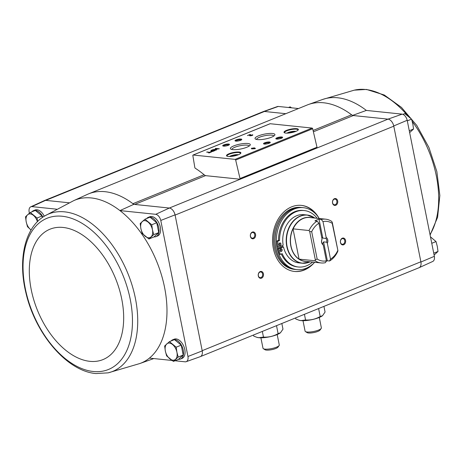 <?xml version="1.0" encoding="UTF-8"?>
<svg xmlns="http://www.w3.org/2000/svg" width="463" height="463" viewBox="0 0 463 463"><rect width="100%" height="100%" fill="white"/><g stroke="black" fill="none" stroke-linecap="round" stroke-linejoin="round"><path stroke-width="0.69" d="M171.97 360.451L149.416 358.107A87.929 52.672 -112.1 0 0 164.573 287.454A87.929 52.672 -112.1 0 0 119.94 210.596A87.929 52.672 -112.1 0 0 73.646 200.676L87.252 194.443A88.583 53.066 67.9 0 1 88.526 193.887A88.583 53.066 67.9 0 1 132.916 203.691A88.583 53.066 -112.1 0 1 133.784 204.351L134.658 204.438A5.539 3.316 67.9 0 1 132.916 203.691L204.108 174.748M88.526 193.887L307.212 104.991A88.583 53.066 67.9 0 1 308.503 104.493A88.583 53.066 67.9 0 1 351.602 114.789A5.539 3.316 67.9 0 0 353.344 115.542L388.017 119.136L169.331 208.037L155.747 214.311A6.274 3.756 67.9 0 1 160.777 220.457L187.955 356.487A6.274 3.756 67.9 0 1 186.155 361.696A6.274 3.756 67.9 0 1 185.223 361.823L174.979 360.764M155.747 214.311L119.94 210.596L133.784 204.351M171.107 340.971A10.383 6.216 67.9 0 1 172.664 339.813L174.204 339.188A10.383 6.216 67.9 0 1 176.143 338.928A10.383 6.216 67.9 0 1 184.407 347.968A10.383 6.216 67.9 0 1 182.023 358.42L180.483 359.045A10.383 6.216 67.9 0 1 178.481 359.294M146.649 218.542A10.383 6.216 67.9 0 1 148.201 217.384L149.746 216.759A10.383 6.216 67.9 0 1 151.679 216.505A10.383 6.216 67.9 0 1 159.943 225.539A10.383 6.216 67.9 0 1 157.559 235.991L156.019 236.616A10.383 6.216 67.9 0 1 154.017 236.865M169.331 208.037L134.658 204.438L205.601 175.599M29.395 213.229L29.14 211.95A6.274 3.756 67.9 0 1 30.761 206.816L44.367 200.583A6.922 4.15 67.9 0 1 45.605 200.357L69.12 202.794M45.605 200.357L31.878 206.614L56.584 209.178M263.019 111.699A6.922 4.15 67.9 0 1 263.256 111.6L277.349 106.571A6.274 3.756 67.9 0 1 278.28 106.444L298.479 108.539M388.173 119.153A6.922 4.15 67.9 0 1 393.741 125.953L393.787 126.179A6.922 4.144 67.9 0 0 388.017 119.136L402.15 114.141L366.349 110.425L352.47 115.449M278.28 106.444L264.292 111.456L285.81 113.69M30.761 206.816A6.274 3.756 67.9 0 1 31.878 206.614M31.976 211.799A10.383 6.216 67.9 0 1 33.533 210.642L35.072 210.017A10.383 6.216 67.9 0 1 37.005 209.756A10.383 6.216 67.9 0 1 44.263 216.221M169.487 208.055A6.922 4.15 67.9 0 1 175.055 214.855L202.238 350.902L187.955 356.487M186.155 361.696L200.248 356.666A6.922 4.15 -112.1 0 0 202.238 350.902M239.695 179.187L206.11 175.703A5.539 3.316 67.9 0 1 204.148 174.782A96.611 57.869 67.9 0 0 195.23 168.214A0.695 0.417 67.9 0 1 194.83 167.548L192.857 155.603A0.695 0.417 67.9 0 1 193.175 155.024L235.094 159.376A0.695 0.417 67.9 0 1 235.667 160.048L240.002 178.544A0.695 0.417 67.9 0 1 239.695 179.187M160.777 220.457L175.055 214.855M314.041 262.926A33.22 25.338 -84.1 0 1 294.561 271.468A33.22 25.338 -84.1 0 1 273.349 248.446A33.22 25.338 -84.1 0 1 301.419 205.387A33.22 25.338 -84.1 0 1 318.729 217.749M340.438 242.525A3.461 2.639 -84.1 0 1 343.72 238.109A3.461 2.639 -84.1 0 1 344.854 243.81A3.461 2.639 -84.1 0 1 340.438 242.525M258.302 275.913A3.461 2.639 -84.1 0 1 261.583 271.497A3.461 2.639 -84.1 0 1 262.718 277.198A3.461 2.639 -84.1 0 1 258.302 275.913M250.408 236.419A3.461 2.639 -84.1 0 1 253.689 232.004A3.461 2.639 -84.1 0 1 254.829 237.704A3.461 2.639 -84.1 0 1 250.408 236.419M332.544 203.031A3.461 2.639 -84.1 0 1 335.825 198.615A3.461 2.639 -84.1 0 1 336.966 204.316A3.461 2.639 -84.1 0 1 332.544 203.031M175.101 215.081L393.787 126.179L420.925 262.006A6.922 4.15 -112.1 0 1 419.137 267.683A6.922 4.15 -112.1 0 1 418.899 267.776M402.15 114.141A6.274 3.756 67.9 0 1 407.185 120.287L434.363 256.317A6.274 3.756 67.9 0 1 432.743 261.45L419.137 267.683M263.256 111.6A6.922 4.15 67.9 0 1 264.292 111.456M44.604 200.491L263.158 111.641A6.922 4.144 67.9 0 1 264.448 111.473L45.762 200.369M202.192 350.676L420.879 261.774A6.922 4.144 67.9 0 1 419.032 267.724L200.485 356.568M434.363 256.317L420.925 262.006M393.741 125.953L407.185 120.287M211.406 151.748L210.295 152.2L206.66 152.119L209.722 152.437L208.61 152.888L209.108 152.94L211.452 151.986M215.075 150.516L211.516 150.145L211.001 150.353L212.494 150.51L211.221 151.025A1.603 0.394 -11.3 0 0 210.682 151.447A1.603 0.394 -11.3 0 0 211.637 151.615A1.603 0.394 -11.3 0 0 213.287 151.239L215.075 150.516M219.335 148.779L215.775 148.409L215.243 148.629L218.114 148.924L212.488 149.746L216.053 150.116L216.586 149.902L213.715 149.601L219.335 148.779M254.106 147.882L251.305 148.368L252.584 148.501L251.641 148.883L254.864 148.739L255.437 148.501L254.604 147.934L254.106 147.882L254.181 148.276L254.685 148.328L254.604 147.934M252.422 134.785L250.321 135.462L250.616 134.6L249.927 134.525L247.468 135.532L249.823 134.826L249.569 135.549A1.661 0.405 -11.3 0 0 249.563 135.613A1.661 0.405 -11.3 0 0 251.27 135.682A1.661 0.405 -11.3 0 0 252.821 134.959A1.661 0.405 -11.3 0 0 252.422 134.785L252.103 135.341M228.259 156.465A7.339 1.788 -11.3 0 0 235.511 155.672A7.339 1.788 -11.3 0 0 240.748 153.299A7.339 1.788 -11.3 0 0 233.346 152.501A7.339 1.788 -11.3 0 0 226.824 156.083A7.339 1.788 -11.3 0 0 228.259 156.465M285.752 133.095A7.339 1.788 -11.3 0 0 293.01 132.302A7.339 1.788 -11.3 0 0 298.247 129.929A7.339 1.788 -11.3 0 0 290.845 129.131A7.339 1.788 -11.3 0 0 284.317 132.713A7.339 1.788 -11.3 0 0 285.752 133.095M276.648 139.062A3.461 0.845 -11.3 0 0 280.074 138.692A3.461 0.845 -11.3 0 0 282.546 137.569A3.461 0.845 -11.3 0 0 279.05 137.193A3.461 0.845 -11.3 0 0 275.977 138.883A3.461 0.845 -11.3 0 0 276.648 139.062M264.332 144.074A3.461 0.845 -11.3 0 0 267.753 143.698A3.461 0.845 -11.3 0 0 270.224 142.581A3.461 0.845 -11.3 0 0 266.734 142.205A3.461 0.845 -11.3 0 0 263.655 143.895A3.461 0.845 -11.3 0 0 264.332 144.074M257.451 139.6A10.145 2.471 -11.3 0 0 267.481 138.506A10.145 2.471 -11.3 0 0 274.727 135.225A10.145 2.471 -11.3 0 0 264.489 134.12A10.145 2.471 -11.3 0 0 255.466 139.074A10.145 2.471 -11.3 0 0 257.451 139.6M232.808 149.618A10.145 2.471 -11.3 0 0 242.844 148.525A10.145 2.471 -11.3 0 0 250.084 145.243A10.145 2.471 -11.3 0 0 239.851 144.138A10.145 2.471 -11.3 0 0 230.823 149.092A10.145 2.471 -11.3 0 0 232.808 149.618M235.846 141.117A3.461 0.845 -11.3 0 0 239.267 140.74A3.461 0.845 -11.3 0 0 241.738 139.623A3.461 0.845 -11.3 0 0 238.248 139.247A3.461 0.845 -11.3 0 0 235.169 140.937A3.461 0.845 -11.3 0 0 235.846 141.117M223.525 146.123A3.461 0.845 -11.3 0 0 226.945 145.752A3.461 0.845 -11.3 0 0 229.416 144.63A3.461 0.845 -11.3 0 0 225.927 144.253A3.461 0.845 -11.3 0 0 222.848 145.943A3.461 0.845 -11.3 0 0 223.525 146.123M269.946 123.818A0.695 0.417 67.9 0 1 270.178 123.725L312.097 128.072A0.695 0.417 67.9 0 1 312.67 128.743L317.005 147.24A0.695 0.417 67.9 0 1 316.698 147.888M228.965 145A2.859 0.695 -11.3 0 0 226.066 144.965A2.859 0.695 -11.3 0 0 223.409 146.111M241.281 139.994A2.859 0.695 -11.3 0 0 238.387 139.959A2.859 0.695 -11.3 0 0 235.731 141.099M249.216 146.03A8.82 2.147 -11.3 0 0 240.164 145.712A8.82 2.147 -11.3 0 0 231.928 149.485M273.859 136.012A8.82 2.147 -11.3 0 0 264.807 135.7A8.82 2.147 -11.3 0 0 256.571 139.467M269.767 142.945A2.859 0.695 -11.3 0 0 266.873 142.917A2.859 0.695 -11.3 0 0 264.217 144.057M282.089 137.939A2.859 0.695 -11.3 0 0 279.195 137.905A2.859 0.695 -11.3 0 0 276.533 139.05M293.93 132.048L292.616 131.914L289.132 133.008M298.039 130.161A6.922 1.684 -11.3 0 0 298.056 129.918A6.922 1.684 -11.3 0 0 290.943 129.623A6.922 1.684 -11.3 0 0 284.485 132.632A6.922 1.684 -11.3 0 0 284.6 132.846M236.437 155.423L235.117 155.284L231.639 156.384M240.546 153.537A6.922 1.684 -11.3 0 0 240.563 153.294A6.922 1.684 -11.3 0 0 233.445 152.998A6.922 1.684 -11.3 0 0 226.992 156.002A6.922 1.684 -11.3 0 0 227.101 156.222M250.483 134.97L249.927 134.525M249.719 135.74L249.823 134.826M253.22 148.565L253.163 148.27M251.941 148.432L251.878 148.137M252.902 148.629L252.607 148.594M254.355 148.391L253.66 148.322L254.418 148.692M253.718 148.617L253.66 148.322M255.125 148.629L254.685 148.328M211.348 151.401L211.302 151.418A1.603 0.394 -11.3 0 0 210.949 151.598M214.132 150.678L212.922 150.55L211.331 151.314L214.172 150.88M207.291 152.182L207.233 151.881M210.034 152.564L209.739 152.53M235.21 155.747L235.117 155.284M232.102 156.326L232.038 156.014M292.709 132.377L292.616 131.914M289.595 132.956L289.531 132.644M332.602 202.811A2.859 2.182 -84.1 0 1 335.021 199.102A2.859 2.182 -84.1 0 1 336.896 202.175A2.859 2.182 -84.1 0 1 334.431 204.791A2.859 2.182 -84.1 0 1 332.602 202.811M250.466 236.199A2.859 2.182 -84.1 0 1 252.885 232.49A2.859 2.182 -84.1 0 1 254.76 235.563A2.859 2.182 -84.1 0 1 252.294 238.185A2.859 2.182 -84.1 0 1 250.466 236.199M258.36 275.693A2.859 2.182 -84.1 0 1 260.779 271.984A2.859 2.182 -84.1 0 1 262.654 275.057A2.859 2.182 -84.1 0 1 260.189 277.673A2.859 2.182 -84.1 0 1 258.36 275.693M340.496 242.299A2.859 2.182 -84.1 0 1 342.915 238.595A2.859 2.182 -84.1 0 1 344.79 241.663A2.859 2.182 -84.1 0 1 342.325 244.285A2.859 2.182 -84.1 0 1 340.496 242.299M301.193 205.364A33.22 25.338 -84.1 0 1 315.963 214.207M310.604 265.826A33.22 25.338 -84.1 0 1 294.341 271.445M288.524 107.503L290.116 106.855L291.534 107.815M402.92 114.361L404.789 113.597L411.561 119.141L407.301 120.872M409.275 130.751L413.54 129.021L412.828 123.968L411.561 119.141M409.645 132.609L413.54 129.021M434.109 255.038L438.004 251.45L437.292 246.397L436.024 241.57L430.474 236.853M433.738 253.18L438.004 251.45M431.765 243.301L436.024 241.57M169.435 341.648L174.447 339.61L181.218 345.155L183.198 355.034L178.394 359.375L173.388 361.412L178.186 357.071L176.918 352.245L176.212 347.186L169.435 341.648L164.637 345.988L165.349 351.041L166.611 355.868L173.388 361.412M172.664 339.813A10.383 6.216 67.9 0 1 174.603 339.558A10.383 6.216 67.9 0 1 182.868 348.593A10.383 6.216 67.9 0 1 180.483 359.045M144.971 219.219L149.983 217.182L156.754 222.726L158.734 232.605L153.93 236.946L148.924 238.983L153.722 234.643L152.454 229.816L151.748 224.763L144.971 219.219L140.173 223.56L140.885 228.612L142.147 233.439L148.924 238.983M148.201 217.384A10.383 6.216 67.9 0 1 150.139 217.13A10.383 6.216 67.9 0 1 158.404 226.17A10.383 6.216 67.9 0 1 156.019 236.616M42.087 215.984L37.075 218.021L30.303 212.476L35.315 210.439L42.087 215.984L42.382 217.46M33.533 210.642A10.383 6.216 67.9 0 1 35.466 210.387A10.383 6.216 67.9 0 1 42.856 217.13M27.479 226.696L30.587 229.579A8.994 5.388 67.9 0 1 26.212 221.87L27.479 226.696M25.506 216.817L26.212 221.87A8.994 5.388 67.9 0 1 27.624 214.763L25.506 216.817M30.303 212.476L27.624 214.763A8.994 5.388 67.9 0 1 33.411 215.359A8.994 5.388 67.9 0 1 37.428 221.667M37.515 221.574L37.075 218.021M31.09 229.966A8.994 5.388 67.9 0 1 30.587 229.579M156.754 222.726L151.748 224.763M158.734 232.605L153.722 234.643M140.885 228.612A8.994 5.388 67.9 0 1 142.297 221.505A8.994 5.388 67.9 0 1 148.085 222.101A8.994 5.388 67.9 0 1 152.454 229.816A8.994 5.388 67.9 0 1 151.042 236.923A8.994 5.388 67.9 0 1 145.26 236.321A8.994 5.388 67.9 0 1 140.885 228.612M183.198 355.034L178.186 357.071M181.218 345.155L176.212 347.186M165.349 351.041A8.994 5.388 67.9 0 1 166.761 343.928A8.994 5.388 67.9 0 1 172.549 344.53A8.994 5.388 67.9 0 1 176.918 352.245A8.994 5.388 67.9 0 1 175.506 359.352A8.994 5.388 67.9 0 1 169.724 358.75A8.994 5.388 67.9 0 1 165.349 351.041M322.393 243.706A3.403 2.599 95.9 0 0 323.562 241.877L327.335 260.762A22.01 16.79 95.9 0 1 326.079 261.427M322.809 238.115L319.036 219.231L321.264 219.462L322.995 221.592L326.16 237.421L325.888 238.433L322.809 238.115A3.403 2.599 95.9 0 0 321.733 237.484M322.995 221.592A19.932 15.204 -84.1 0 1 332.237 223.386L337.932 250.703L337.672 251.583A22.01 16.79 -84.1 0 1 329.563 260.993L330.501 259.135L327.335 243.306L326.641 242.195L323.562 241.877M329.563 260.993L327.335 260.762M326.392 260.808A19.932 15.204 -84.1 0 1 317.155 259.014L311.703 231.731L309.678 231.512L309.047 230.539A22.01 16.79 -84.1 0 1 317.155 221.129L318.891 223.259L322.051 239.093L321.785 240.1A3.403 2.599 -84.1 0 0 321.687 242.178A3.403 2.599 -84.1 0 0 322.537 243.868L323.232 244.979L326.392 260.808L325.454 262.66A22.01 16.79 -84.1 0 1 321.09 262.949A22.01 16.79 -84.1 0 1 315.083 260.767L299.069 259.135A22.033 16.807 -84.1 0 1 290.995 246.044A22.033 16.807 -84.1 0 1 293.015 228.844L299.069 259.135M317.155 221.129L314.933 220.897A22.01 16.79 95.9 0 1 319.036 219.231M321.264 219.462A22.01 16.79 -84.1 0 1 325.634 219.173A22.01 16.79 -84.1 0 1 331.635 221.355L332.26 222.327L332.237 223.386M309.047 230.539L293.015 228.844M337.689 250.668A19.932 15.204 -84.1 0 1 330.501 259.135M315.083 260.767L315.344 259.888L317.155 259.014M311.703 231.731A19.932 15.204 -84.1 0 1 318.891 223.259M326.16 237.421A4.15 3.166 -84.1 0 1 327.335 243.306M323.232 244.979A4.15 3.166 -84.1 0 1 322.051 239.093M308.294 262.556A24.221 18.479 -84.1 0 1 302.252 263.221L298.785 262.862A24.221 18.479 95.9 0 1 283.483 246.86L282.418 246.75A24.221 18.479 -84.1 0 1 282.245 245.963A24.221 18.479 -84.1 0 1 282.193 245.679M310.233 261.826L302.252 263.221A24.221 18.479 -84.1 0 1 286.782 246.432A24.221 18.479 -84.1 0 1 307.253 215.035L303.786 214.676A24.221 18.479 95.9 0 0 283.171 245.28L278.344 247.242L277.273 247.132A29.759 22.699 95.9 0 1 276.712 241.096L278.489 240.372A28.376 21.645 -84.1 0 1 303.143 210.439L304.214 210.549A28.376 21.645 95.9 0 0 279.554 240.488L278.489 240.372M314.661 262.284A31.143 23.758 -84.1 0 1 297.003 269.634A31.143 23.758 -84.1 0 1 277.111 248.052A31.143 23.758 -84.1 0 1 303.427 207.684A31.143 23.758 -84.1 0 1 319.204 218.507M283.483 246.86L278.657 248.822A29.759 22.699 95.9 0 0 280.41 254.372L282.187 253.649A28.376 21.645 95.9 0 0 298.357 266.995L297.287 266.879A28.376 21.645 -84.1 0 1 281.325 254.002M282.418 246.75L277.586 248.712A29.759 22.699 95.9 0 0 279.345 254.262L280.41 254.372M297.003 269.634L295.666 269.495A31.143 23.758 -84.1 0 1 275.78 247.913A31.143 23.758 -84.1 0 1 302.096 207.546L303.427 207.684M274.443 247.774A31.143 23.758 -84.1 0 1 300.759 207.407L302.003 207.534A31.143 23.758 -84.1 0 1 302.05 207.54L302.003 207.534A31.143 23.758 -84.1 0 0 275.688 247.902A31.143 23.758 -84.1 0 0 295.573 269.489L294.329 269.356A31.143 23.758 -84.1 0 1 274.443 247.774M298.357 266.995A28.376 21.645 95.9 0 0 312.6 262.07M317.143 218.293A28.376 21.645 95.9 0 0 304.214 210.549M279.554 240.488L277.783 241.206L276.712 241.096M277.783 241.206A29.759 22.699 95.9 0 0 278.344 247.242M278.657 248.822L277.586 248.712M279.669 243A1.383 1.053 95.9 0 0 278.876 244.476A1.383 1.053 95.9 0 0 279.791 245.697A1.383 1.053 95.9 0 0 280.983 244.429A1.383 1.053 95.9 0 0 280.074 242.942A1.383 1.053 95.9 0 0 279.669 243M279.276 245.448A1.383 1.053 95.9 0 0 279.525 243.075M280.827 248.793A1.383 1.053 95.9 0 0 280.034 250.269A1.383 1.053 95.9 0 0 280.948 251.484A1.383 1.053 95.9 0 0 282.141 250.217A1.383 1.053 95.9 0 0 281.232 248.735A1.383 1.053 95.9 0 0 280.827 248.793M280.433 251.241A1.383 1.053 95.9 0 0 280.682 248.868M309.678 231.512L315.344 259.888M332.26 222.327L337.932 250.703M325.888 238.433A3.403 2.599 -84.1 0 1 326.641 242.195M299.225 320.286A13.086 3.183 -11.3 0 0 299.382 320.332A13.086 3.183 -11.3 0 0 300.956 320.61A13.086 3.183 -11.3 0 0 322.491 315.714A13.086 3.183 -11.3 0 0 322.549 315.668M323.938 306.384L325.067 312.05L322.566 315.656L320.199 316.524C315.621 319.14 310.742 320.292 305.563 319.985L300.904 320.593L299.011 320.228L295.799 318.972L295.585 317.907M318.602 308.549L320.199 316.524M304.428 314.313L305.563 319.985M303.005 320.703L305.088 331.138A8.305 2.02 -11.3 0 0 305.447 331.583L307.125 332.625A6.818 1.661 -11.3 0 0 313.839 332.556A6.818 1.661 -11.3 0 0 320.066 330.038L321.212 328.435A8.305 2.02 -11.3 0 0 321.374 327.885L319.291 317.45M305.447 331.583A8.305 2.02 -11.3 0 0 313.625 331.496A8.305 2.02 -11.3 0 0 321.212 328.435M257.133 337.4A13.086 3.183 -11.3 0 0 257.289 337.446A13.086 3.183 -11.3 0 0 258.863 337.724A13.086 3.183 -11.3 0 0 280.393 332.828A13.086 3.183 -11.3 0 0 280.451 332.781M281.84 323.492L282.974 329.164L280.468 332.764L278.101 333.638C273.529 336.254 268.65 337.405 263.47 337.093L258.805 337.706L256.919 337.342L253.701 336.08L253.493 335.021M276.509 325.663L278.101 333.638M262.336 331.427L263.47 337.093M260.906 337.816L262.996 348.251A8.305 2.02 -11.3 0 0 263.354 348.697L265.027 349.739A6.818 1.661 -11.3 0 0 271.746 349.663A6.818 1.661 -11.3 0 0 277.974 347.152L279.12 345.548A8.305 2.02 -11.3 0 0 279.282 344.999L277.192 334.564M263.354 348.697A8.305 2.02 -11.3 0 0 271.532 348.61A8.305 2.02 -11.3 0 0 279.12 345.548M353.344 115.542L313.382 131.787M312.097 128.072L235.094 159.376M270.178 123.725L193.175 155.024M317.005 147.24L240.002 178.544M312.67 128.743L235.667 160.048M295.921 131.365A5.191 1.262 -11.3 0 0 291.343 131.614A5.191 1.262 -11.3 0 0 287.014 133.147M238.428 154.74A5.191 1.262 -11.3 0 0 233.844 154.989A5.191 1.262 -11.3 0 0 229.521 156.517M211.302 151.418L211.221 151.025M351.602 114.789L313.069 130.456M407.573 115.565A84.972 50.901 67.9 0 0 365.556 89.504A84.972 50.901 67.9 0 0 354.299 90.152L322.601 99.47A87.929 52.672 67.9 0 1 366.349 110.425M412.226 121.41A84.972 50.901 67.9 0 1 430.023 234.596M73.646 200.676L44.436 216.117A84.972 50.901 -112.1 0 1 92.264 224.069A84.972 50.901 -112.1 0 1 137.1 309.423A84.972 50.901 -112.1 0 1 108.157 372.848L139.849 363.53A87.929 52.672 -112.1 0 0 149.416 358.107M93.271 371.5A81.604 48.881 -112.1 0 0 115.461 259.795A81.604 48.881 -112.1 0 0 24.556 250.361A81.604 48.881 -112.1 0 0 93.271 371.5M89.88 361.337A70.382 42.162 -112.1 0 0 109.013 264.998A70.382 42.162 -112.1 0 0 30.616 256.861A70.382 42.162 -112.1 0 0 89.88 361.337M321.09 262.949L305.186 261.3A22.01 16.79 -84.1 0 1 299.179 259.118M293.143 228.89A22.01 16.79 -84.1 0 1 309.73 217.523L325.634 219.173M306.494 261.439A22.102 16.859 -84.1 0 1 290.839 246.05A22.102 16.859 -84.1 0 1 311.038 217.656M314.776 218.044L307.253 215.035A24.221 18.479 -84.1 0 1 313.029 216.933M310.21 261.821A24.128 18.404 -84.1 0 1 287.072 246.432A24.128 18.404 -84.1 0 1 294.057 220.556A24.128 18.404 -84.1 0 1 314.753 218.044M270.051 123.737L193.048 155.041M316.825 147.871L239.822 179.175M296.042 131.318L293.229 131.307L289.421 132.071L286.886 133.147M238.549 154.688L235.736 154.677L231.928 155.446L229.388 156.517M252.127 135.451L252.057 135.115M211.394 151.627L211.331 151.314M322.601 99.47L308.503 104.493M430.11 235.03L437.599 217.286L439.85 195.508L436.846 171.541L428.912 147.465L416.769 125.427L401.473 107.41L384.29 95.008L366.522 89.44L354.299 90.152M139.849 363.53L153.785 358.565M108.157 372.848L95.934 373.56C66.77 371.204 35.275 333.696 25.945 292.929C17.802 259.928 24.591 227.808 44.436 216.117M299.382 320.332L299.011 320.228M257.289 337.446L256.919 337.342"/></g></svg>
